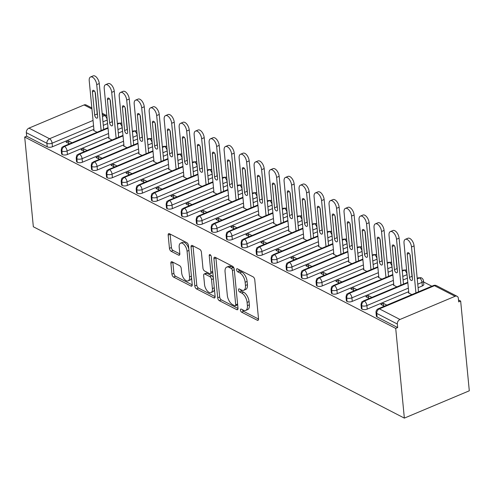 <?xml version="1.0" encoding="UTF-8"?>
<svg xmlns="http://www.w3.org/2000/svg" width="494" height="494" viewBox="0 0 494 494"><rect width="100%" height="100%" fill="white"/><g stroke="black" fill="none" stroke-linecap="round" stroke-linejoin="round"><path stroke-width="0.74" d="M240.448 310.121A1.704 0.871 -112.8 0 0 241.628 312.171L257.263 320.236A2.439 1.247 -112.8 0 0 257.998 320.31A2.439 1.247 -112.8 0 0 258.523 318.821L254.762 279.777A2.439 1.247 -112.8 0 0 253.082 276.85L237.447 268.792A1.704 0.871 -112.8 0 0 236.935 268.736A1.704 0.871 -112.8 0 0 236.564 269.773A1.704 0.871 -112.8 0 0 237.744 271.824L239.763 272.867A7.799 3.983 -112.8 0 1 245.141 282.241L245.456 285.495A7.799 3.983 -112.8 0 1 243.77 290.256A7.799 3.983 -112.8 0 1 241.418 290.003L239.392 288.959A1.704 0.871 -112.8 0 0 238.88 288.91A1.704 0.871 -112.8 0 0 238.509 289.947A1.704 0.871 -112.8 0 0 239.683 291.997L241.708 293.041A7.799 3.983 -112.8 0 1 247.086 302.408L247.395 305.663A7.799 3.983 -112.8 0 1 245.716 310.423A7.799 3.983 -112.8 0 1 243.357 310.176L241.338 309.133A1.704 0.871 -112.8 0 0 240.819 309.077A1.704 0.871 -112.8 0 0 240.448 310.121M242.498 309.738A1.704 0.871 -112.8 0 0 243.598 311.344L258.535 319.05M238.614 269.391A1.704 0.871 -112.8 0 0 239.707 270.996L241.733 272.04L239.763 272.867M240.559 289.564A1.704 0.871 -112.8 0 0 241.652 291.17L243.678 292.213L241.708 293.041M172.14 261.801A2.439 1.247 -112.8 0 0 171.406 261.721A2.439 1.247 -112.8 0 0 170.875 263.209L171.931 274.164A2.439 1.247 -112.8 0 0 173.61 277.091L190.974 286.045A2.439 1.247 -112.8 0 0 191.709 286.125A2.439 1.247 -112.8 0 0 192.234 284.637L188.48 245.592A2.439 1.247 -112.8 0 0 186.794 242.665L169.436 233.711A2.439 1.247 -112.8 0 0 168.701 233.631A2.439 1.247 -112.8 0 0 168.17 235.119L169.448 248.352A2.439 1.247 -112.8 0 0 171.128 251.279L178.556 255.114A2.439 1.247 -112.8 0 0 179.291 255.188A2.439 1.247 -112.8 0 0 179.822 253.7L179.186 247.142A6.521 3.328 -112.8 0 1 180.594 243.159A6.521 3.328 -112.8 0 1 184.565 245.104A6.521 3.328 -112.8 0 1 187.059 251.199L189.535 276.906A6.521 3.328 -112.8 0 1 188.128 280.882A6.521 3.328 -112.8 0 1 184.157 278.943A6.521 3.328 -112.8 0 1 181.662 272.842L181.249 268.563A2.439 1.247 -112.8 0 0 179.569 265.63L172.14 261.801M395.713 328.393L404.351 418.109L33.339 226.765L24.7 137.048L395.713 328.393L397.676 327.565L397.337 324.027L376.761 313.418L377.101 316.95L397.676 327.565M217.693 297.765A2.439 1.247 -112.8 0 0 219.373 300.692L236.737 309.645A2.439 1.247 -112.8 0 0 237.472 309.726A2.439 1.247 -112.8 0 0 237.997 308.237L234.236 269.193A2.439 1.247 -112.8 0 0 232.557 266.266L215.193 257.312A2.439 1.247 -112.8 0 0 214.458 257.232A2.439 1.247 -112.8 0 0 213.933 258.72L217.693 297.765L219.657 296.937A2.439 1.247 -112.8 0 0 221.343 299.864L238.009 308.466M213.853 297.845L196.495 288.891A2.439 1.247 -112.8 0 1 194.809 285.964L191.054 246.92A2.439 1.247 -112.8 0 1 191.579 245.432A2.439 1.247 -112.8 0 1 192.314 245.512L199.743 249.34A2.439 1.247 -112.8 0 1 201.422 252.273L202.948 268.106A2.439 1.247 -112.8 0 0 204.633 271.033L209.561 273.577A2.439 1.247 -112.8 0 0 210.296 273.651A2.439 1.247 -112.8 0 0 210.821 272.163L209.234 255.682A1.704 0.871 -112.8 0 1 209.604 254.638A1.704 0.871 -112.8 0 1 210.642 255.145A1.704 0.871 -112.8 0 1 211.296 256.744L215.118 296.437A2.439 1.247 -112.8 0 1 214.587 297.925A2.439 1.247 -112.8 0 1 213.853 297.845L215.051 297.345M404.351 418.109L469.3 390.797L460.661 301.074L458.506 299.963M399.973 319.47L455.079 296.295L434.504 285.686L379.398 308.861L399.973 319.47A3.724 2.736 117.3 0 0 397.337 324.027M455.079 296.295A3.724 2.736 117.3 0 1 457.104 296.301A3.724 2.736 117.3 0 1 458.352 298.37L458.691 301.902L460.661 301.074M423.574 281.951L431.842 286.211M91.946 109.013L84.073 104.95L28.961 128.125L49.536 138.74L93.045 120.443M24.7 137.048L26.67 136.221L26.33 132.682A3.724 2.736 -62.7 0 1 28.961 128.125M84.073 104.95A3.724 2.736 -62.7 0 1 86.098 104.956L91.841 107.92M411.866 294.615L408.377 292.819L408.791 292.646M386.87 305.125L383.381 303.328L383.628 305.848M383.381 303.328L380.825 304.403L384.307 306.206M26.67 136.221L47.245 146.829L46.899 143.297L26.33 132.682M93.557 125.779L52.105 143.211L52.444 146.749L93.897 129.317M103.302 125.359L107.556 123.574L107.21 120.036L102.962 121.827M52.444 146.749A3.724 1.667 174.5 0 1 47.245 146.829M377.101 316.95A3.724 1.667 174.5 0 1 376.348 316.067L376.008 312.535A3.724 1.667 174.5 0 0 376.761 313.418A3.724 2.736 117.3 0 1 379.398 308.861A3.724 1.902 -112.8 0 0 378.274 308.744A3.724 3.724 0 0 0 376.008 312.535M108.55 133.51L67.091 150.942L67.431 154.48A3.724 1.667 174.5 0 1 62.232 154.56A3.724 1.667 174.5 0 1 61.552 153.714L61.213 150.182A3.724 1.667 174.5 0 0 61.892 151.028A3.724 2.736 -62.7 0 1 64.523 146.471L108.038 128.174M122.58 131.287A3.724 1.667 174.5 0 1 122.543 131.305L122.203 127.767L117.955 129.558M67.431 154.48L108.89 137.048M118.294 133.09L122.543 131.305M93.996 130.293L93.582 130.465L97.065 132.262M72.068 142.772L68.586 140.975L66.029 142.056L69.512 143.853M123.537 141.241L82.084 158.673L82.424 162.211A3.724 1.667 174.5 0 1 77.225 162.291A3.724 1.667 174.5 0 1 76.539 161.445L76.2 157.913A3.724 1.667 174.5 0 0 76.885 158.759A3.724 2.736 -62.7 0 1 79.515 154.202L123.025 135.906M137.573 139.018A3.724 1.667 174.5 0 1 137.536 139.036L137.196 135.498L132.942 137.289M82.424 162.211L123.883 144.779M133.287 140.821L137.536 139.036M108.983 138.024L108.575 138.197L112.058 139.993M87.061 150.503L83.579 148.706L81.016 149.787L84.499 151.578M138.53 148.972L97.071 166.404L97.417 169.942A3.724 1.667 174.5 0 1 92.211 170.022A3.724 1.667 174.5 0 1 91.532 169.176L91.192 165.644A3.724 1.667 174.5 0 0 91.872 166.49A3.724 2.736 -62.7 0 1 94.508 161.933L138.017 143.637M152.56 146.749A3.724 1.667 174.5 0 1 152.523 146.767L152.183 143.229L147.934 145.02M97.417 169.942L138.87 152.51M148.274 148.552L152.523 146.767M123.975 145.755L123.562 145.928L127.044 147.725M102.048 158.234L98.565 156.437L96.009 157.518L99.492 159.309M153.523 156.703L112.064 174.135L112.404 177.673A3.724 1.667 174.5 0 1 107.204 177.754A3.724 1.667 174.5 0 1 106.519 176.908L106.179 173.375A3.724 1.667 174.5 0 0 106.865 174.221A3.724 2.736 -62.7 0 1 109.495 169.664L153.004 151.368M167.552 154.48A3.724 1.667 174.5 0 1 167.515 154.499L167.176 150.96L162.927 152.751M112.404 177.673L153.862 160.241M163.267 156.283L167.515 154.499M138.962 153.486L138.555 153.659L142.037 155.456M117.041 165.965L113.558 164.169L111.002 165.249L114.485 167.04M168.51 164.434L127.057 181.866L127.396 185.404A3.724 1.667 174.5 0 1 122.191 185.485A3.724 1.667 174.5 0 1 121.512 184.639L121.172 181.107A3.724 1.667 174.5 0 0 121.851 181.953A3.724 2.736 -62.7 0 1 124.488 177.395L167.997 159.099M182.545 162.211A3.724 1.667 174.5 0 1 182.502 162.23L182.163 158.691L177.914 160.482M127.396 185.404L168.849 167.972M178.254 164.014L182.502 162.23M153.955 161.217L153.541 161.39L157.024 163.187M132.034 173.697L128.551 171.9L125.989 172.98L129.471 174.771M183.502 172.165L142.044 189.597L142.383 193.135A3.724 1.667 174.5 0 1 137.184 193.216A3.724 1.667 174.5 0 1 136.505 192.37L136.159 188.838A3.724 1.667 174.5 0 0 136.844 189.684A3.724 2.736 -62.7 0 1 139.475 185.127L182.99 166.83M197.532 169.942A3.724 1.667 174.5 0 1 197.495 169.961L197.155 166.422L192.907 168.213M142.383 193.135L183.842 175.703M193.247 171.745L197.495 169.961M168.948 168.948L168.534 169.121L172.017 170.918M147.021 181.428L143.538 179.631L140.981 180.711L144.464 182.502M198.489 179.896L157.036 197.328L157.376 200.867A3.724 1.667 174.5 0 1 152.177 200.947A3.724 1.667 174.5 0 1 151.491 200.101L151.152 196.569A3.724 1.667 174.5 0 0 151.837 197.415A3.724 2.736 -62.7 0 1 154.468 192.858L197.977 174.561M212.525 177.673A3.724 1.667 174.5 0 1 212.488 177.692L212.142 174.154L207.894 175.944M157.376 200.867L198.829 183.435M208.233 179.476L212.488 177.692M183.935 176.679L183.527 176.852L187.01 178.649M162.013 189.159L158.531 187.362L155.968 188.442L159.451 190.233M213.482 187.627L172.023 205.059L172.363 208.598A3.724 1.667 174.5 0 1 167.163 208.678A3.724 1.667 174.5 0 1 166.484 207.832L166.145 204.3A3.724 1.667 174.5 0 0 166.824 205.146A3.724 2.736 -62.7 0 1 169.461 200.589L212.97 182.292M227.512 185.404A3.724 1.667 174.5 0 1 227.475 185.423L227.135 181.885L222.887 183.675M172.363 208.598L213.822 191.166M223.226 187.207L227.475 185.423M198.928 184.41L198.514 184.583L201.997 186.38M177 196.89L173.518 195.093L170.961 196.174L174.444 197.964M228.475 195.358L187.016 212.791L187.356 216.329A3.724 1.667 174.5 0 1 182.156 216.409A3.724 1.667 174.5 0 1 181.471 215.563L181.131 212.031A3.724 1.667 174.5 0 0 181.817 212.877A3.724 2.736 -62.7 0 1 184.447 208.32L227.956 190.023M242.505 193.135A3.724 1.667 174.5 0 1 242.468 193.154L242.128 189.616L237.873 191.406M187.356 216.329L228.815 198.897M238.219 194.939L242.468 193.154M213.914 192.141L213.507 192.314L216.989 194.111M191.993 204.621L188.51 202.824L185.948 203.905L189.43 205.695M243.462 203.09L202.009 220.522L202.349 224.06A3.724 1.667 174.5 0 1 197.143 224.14A3.724 1.667 174.5 0 1 196.464 223.294L196.124 219.762A3.724 1.667 174.5 0 0 196.803 220.608A3.724 2.736 -62.7 0 1 199.44 216.051L242.949 197.754M257.491 200.867A3.724 1.667 174.5 0 1 257.454 200.885L257.115 197.347L252.866 199.138M202.349 224.06L243.801 206.628M253.206 202.67L257.454 200.885M228.907 199.872L228.494 200.045L231.976 201.842M206.98 212.352L203.497 210.555L200.941 211.636L204.423 213.427M258.455 210.821L216.996 228.253L217.335 231.791A3.724 1.667 174.5 0 1 212.136 231.871A3.724 1.667 174.5 0 1 211.457 231.025L211.111 227.493A3.724 1.667 174.5 0 0 211.796 228.339A3.724 2.736 -62.7 0 1 214.427 223.782L257.936 205.485M272.484 208.598A3.724 1.667 174.5 0 1 272.447 208.616L272.108 205.078L267.859 206.863M217.335 231.791L258.794 214.359M268.199 210.401L272.447 208.616M243.894 207.603L243.486 207.776L246.969 209.573M221.973 220.083L218.49 218.286L215.934 219.367L219.416 221.158M273.441 218.552L231.989 235.984L232.328 239.522A3.724 1.667 174.5 0 1 227.129 239.602A3.724 1.667 174.5 0 1 226.443 238.756L226.104 235.224A3.724 1.667 174.5 0 0 226.783 236.07A3.724 2.736 -62.7 0 1 229.42 231.513L272.929 213.21M287.477 216.329A3.724 1.667 174.5 0 1 287.434 216.347L287.094 212.809L282.846 214.594M232.328 239.522L273.781 222.09M283.186 218.132L287.434 216.347M258.887 215.335L258.479 215.508L261.962 217.304M236.966 227.814L233.483 226.017L230.92 227.098L234.403 228.889M288.434 226.283L246.975 243.715L247.315 247.253A3.724 1.667 174.5 0 1 242.116 247.333A3.724 1.667 174.5 0 1 241.436 246.487L241.097 242.955A3.724 1.667 174.5 0 0 241.776 243.801A3.724 2.736 -62.7 0 1 244.407 239.244L287.922 220.942M302.464 224.06A3.724 1.667 174.5 0 1 302.427 224.078L302.087 220.54L297.839 222.325M247.315 247.253L288.774 229.821M298.178 225.863L302.427 224.078M273.88 223.066L273.466 223.239L276.949 225.036M251.952 235.545L248.47 233.748L245.913 234.829L249.396 236.62M303.421 234.014L261.968 251.446L262.308 254.984A3.724 1.667 174.5 0 1 257.108 255.065A3.724 1.667 174.5 0 1 256.423 254.219L256.083 250.686A3.724 1.667 174.5 0 0 256.769 251.532A3.724 2.736 -62.7 0 1 259.399 246.975L302.908 228.673M317.457 231.791A3.724 1.667 174.5 0 1 317.42 231.81L317.074 228.271L312.826 230.056M262.308 254.984L303.767 237.552M313.171 233.594L317.42 231.81M288.867 230.797L288.459 230.97L291.942 232.767M266.945 243.276L263.463 241.48L260.9 242.56L264.383 244.351M318.414 241.745L276.955 259.177L277.301 262.715A3.724 1.667 174.5 0 1 272.095 262.796A3.724 1.667 174.5 0 1 271.416 261.95L271.076 258.418A3.724 1.667 174.5 0 0 271.756 259.264A3.724 2.736 -62.7 0 1 274.392 254.706L317.901 236.404M332.443 239.522A3.724 1.667 174.5 0 1 332.406 239.541L332.067 236.002L327.818 237.787M277.301 262.715L318.754 245.283M328.158 241.325L332.406 239.541M303.859 238.528L303.446 238.701L306.928 240.498M281.932 251.008L278.449 249.211L275.893 250.291L279.376 252.082M333.407 249.476L291.948 266.908L292.287 270.446A3.724 1.667 174.5 0 1 287.088 270.527A3.724 1.667 174.5 0 1 286.403 269.681L286.063 266.149A3.724 1.667 174.5 0 0 286.748 266.995A3.724 2.736 -62.7 0 1 289.379 262.438L332.888 244.135M347.436 247.253A3.724 1.667 174.5 0 1 347.399 247.272L347.06 243.733L342.811 245.518M292.287 270.446L333.746 253.014M343.151 249.056L347.399 247.272M318.846 246.259L318.439 246.432L321.921 248.229M296.925 258.739L293.442 256.942L290.886 258.016L294.368 259.813M348.394 257.207L306.941 274.639L307.28 278.178A3.724 1.667 174.5 0 1 302.075 278.258A3.724 1.667 174.5 0 1 301.396 277.412L301.056 273.88A3.724 1.667 174.5 0 0 301.735 274.726A3.724 2.736 -62.7 0 1 304.372 270.169L347.881 251.866M362.429 254.984A3.724 1.667 174.5 0 1 362.386 255.003L362.046 251.465L357.798 253.249M307.28 278.178L348.733 260.746M358.138 256.787L362.386 255.003M333.839 253.99L333.425 254.163L336.908 255.96M311.912 266.47L308.429 264.673L305.872 265.747L309.355 267.544M363.386 264.938L321.927 282.37L322.267 285.909A3.724 1.667 174.5 0 1 317.068 285.989A3.724 1.667 174.5 0 1 316.388 285.143L316.043 281.611A3.724 1.667 174.5 0 0 316.728 282.457A3.724 2.736 -62.7 0 1 319.359 277.9L362.868 259.597M377.416 262.715A3.724 1.667 174.5 0 1 377.379 262.734L377.039 259.196L372.791 260.98M322.267 285.909L363.726 268.477M373.131 264.518L377.379 262.734M348.832 261.721L348.418 261.894L351.901 263.691M326.904 274.201L323.422 272.404L320.865 273.478L324.348 275.275M378.373 272.669L336.92 290.102L337.26 293.64A3.724 1.667 174.5 0 1 332.061 293.72A3.724 1.667 174.5 0 1 331.375 292.874L331.036 289.342A3.724 1.667 174.5 0 0 331.715 290.188A3.724 2.736 -62.7 0 1 334.352 285.631L377.861 267.328M392.409 270.446A3.724 1.667 174.5 0 1 392.372 270.465L392.026 266.927L387.778 268.711M337.26 293.64L378.713 276.208M388.117 272.25L392.372 270.465M363.819 269.452L363.411 269.625L366.894 271.422M341.897 281.932L338.415 280.135L335.852 281.209L339.335 283.006M393.366 280.401L351.907 297.833L352.247 301.371A3.724 1.667 174.5 0 1 347.047 301.451A3.724 1.667 174.5 0 1 346.368 300.605L346.028 297.073A3.724 1.667 174.5 0 0 346.708 297.919A3.724 2.736 -62.7 0 1 349.338 293.362L392.854 275.059M407.396 278.178A3.724 1.667 174.5 0 1 407.359 278.196L407.019 274.658L402.771 276.442M352.247 301.371L393.706 283.933M403.11 279.981L407.359 278.196M378.812 277.183L378.398 277.356L381.881 279.153M356.884 289.663L353.401 287.866L350.845 288.941L354.328 290.738M408.353 288.132L366.9 305.564L367.24 309.102A3.724 1.667 174.5 0 1 362.04 309.182A3.724 1.667 174.5 0 1 361.355 308.336L361.015 304.804A3.724 1.667 174.5 0 0 361.701 305.65A3.724 2.736 -62.7 0 1 364.331 301.093L407.84 282.79M417.245 278.838L419.443 277.912A3.724 1.902 -112.8 0 1 422.012 282.389A3.724 1.667 -5.5 0 0 423.469 280.87L423.809 284.408A3.724 1.667 174.5 0 1 422.351 285.927L422.012 282.389L417.757 284.173M367.24 309.102L408.699 291.664M418.103 287.712L422.351 285.927M393.798 284.915L393.391 285.087L396.873 286.884M371.877 297.394L368.394 295.597L365.832 296.672L369.314 298.469M417.195 278.332L418.393 277.832A3.724 1.902 -112.8 0 1 419.443 277.912A3.724 2.736 -62.7 0 1 421.382 277.875A3.724 2.736 -62.7 0 1 421.468 277.918A3.724 3.724 0 0 1 423.469 280.87M362.04 309.182L361.701 305.65A3.724 1.667 174.5 0 0 366.9 305.564A3.724 1.902 -112.8 0 0 364.331 301.093A3.724 1.902 -112.8 0 0 363.281 301.007L407.791 282.29M368.394 295.597L368.635 298.117M353.401 287.866L353.648 290.386M338.415 280.135L338.656 282.654M323.422 272.404L323.663 274.923M308.429 264.673L308.676 267.192M293.442 256.942L293.683 259.461M278.449 249.211L278.696 251.73M263.463 241.48L263.703 243.999M248.47 233.748L248.71 236.268M233.483 226.017L233.724 228.537M218.49 218.286L218.731 220.812M203.497 210.555L203.744 213.081M188.51 202.824L188.751 205.35M173.518 195.093L173.764 197.619M158.531 187.362L158.772 189.887M143.538 179.631L143.779 182.156M128.551 171.9L128.792 174.425M113.558 164.169L113.799 166.694M98.565 156.437L98.812 158.963M83.579 148.706L83.819 151.232M68.586 140.975L68.827 143.501M402.258 271.107L404.45 270.181A3.724 2.736 -62.7 0 1 406.389 270.144A3.724 2.736 -62.7 0 1 406.476 270.187A3.724 3.724 0 0 1 406.636 270.274M347.047 301.451L346.708 297.919A3.724 1.667 174.5 0 0 351.907 297.833A3.724 1.902 -112.8 0 0 349.338 293.362A3.724 1.902 -112.8 0 0 348.289 293.275L392.804 274.559M387.265 263.376L389.463 262.45A3.724 2.736 -62.7 0 1 391.396 262.413A3.724 2.736 -62.7 0 1 391.489 262.456A3.724 3.724 0 0 1 391.643 262.542M332.061 293.72L331.715 290.188A3.724 1.667 174.5 0 0 336.92 290.102A3.724 1.902 -112.8 0 0 334.352 285.631A3.724 1.902 -112.8 0 0 333.302 285.544L377.811 266.828M372.272 255.645L374.471 254.719A3.724 2.736 -62.7 0 1 376.409 254.682A3.724 2.736 -62.7 0 1 376.496 254.725A3.724 3.724 0 0 1 376.656 254.811M317.068 285.989L316.728 282.457A3.724 1.667 174.5 0 0 321.927 282.37A3.724 1.902 -112.8 0 0 319.359 277.9A3.724 1.902 -112.8 0 0 318.309 277.813L362.824 259.097M357.286 247.914L359.478 246.988A3.724 2.736 -62.7 0 1 361.417 246.951A3.724 2.736 -62.7 0 1 361.509 246.994A3.724 3.724 0 0 1 361.664 247.08M302.075 278.258L301.735 274.726A3.724 1.667 174.5 0 0 306.941 274.639A3.724 1.902 -112.8 0 0 304.372 270.169A3.724 1.902 -112.8 0 0 303.322 270.082L347.832 251.366M342.293 240.183L344.491 239.257A3.724 2.736 -62.7 0 1 346.43 239.22A3.724 2.736 -62.7 0 1 346.516 239.263A3.724 3.724 0 0 1 346.677 239.349M287.088 270.527L286.748 266.995A3.724 1.667 174.5 0 0 291.948 266.908A3.724 1.902 -112.8 0 0 289.379 262.438A3.724 1.902 -112.8 0 0 288.329 262.351L332.839 243.635M327.306 232.452L329.498 231.525A3.724 2.736 -62.7 0 1 331.437 231.488A3.724 2.736 -62.7 0 1 331.523 231.532A3.724 3.724 0 0 1 331.684 231.618M272.095 262.796L271.756 259.264A3.724 1.667 174.5 0 0 276.955 259.177A3.724 1.902 -112.8 0 0 274.392 254.706A3.724 1.902 -112.8 0 0 273.343 254.62L317.852 235.904M312.313 224.721L314.511 223.794A3.724 2.736 -62.7 0 1 316.444 223.757A3.724 2.736 -62.7 0 1 316.537 223.801A3.724 3.724 0 0 1 316.697 223.887M257.108 255.065L256.769 251.532A3.724 1.667 174.5 0 0 261.968 251.446A3.724 1.902 -112.8 0 0 259.399 246.975A3.724 1.902 -112.8 0 0 258.35 246.889L302.859 228.172M297.326 216.989L299.518 216.063A3.724 2.736 -62.7 0 1 301.457 216.026A3.724 2.736 -62.7 0 1 301.544 216.069A3.724 3.724 0 0 1 301.704 216.156M242.116 247.333L241.776 243.801A3.724 1.667 174.5 0 0 246.975 243.715A3.724 1.902 -112.8 0 0 244.407 239.244A3.724 1.902 -112.8 0 0 243.357 239.158L287.872 220.441M282.333 209.258L284.532 208.338A3.724 2.736 -62.7 0 1 286.464 208.295A3.724 2.736 -62.7 0 1 286.557 208.338A3.724 3.724 0 0 1 286.711 208.425M227.129 239.602L226.783 236.07A3.724 1.667 174.5 0 0 231.989 235.984A3.724 1.902 -112.8 0 0 229.42 231.513A3.724 1.902 -112.8 0 0 228.37 231.427L272.879 212.71M267.34 201.527L269.539 200.607A3.724 2.736 -62.7 0 1 271.478 200.564A3.724 2.736 -62.7 0 1 271.564 200.607A3.724 3.724 0 0 1 271.725 200.694M212.136 231.871L211.796 228.339A3.724 1.667 174.5 0 0 216.996 228.253A3.724 1.902 -112.8 0 0 214.427 223.782A3.724 1.902 -112.8 0 0 213.377 223.696L257.893 204.979M252.354 193.796L254.546 192.876A3.724 2.736 -62.7 0 1 256.485 192.833A3.724 2.736 -62.7 0 1 256.577 192.876A3.724 3.724 0 0 1 256.732 192.963M197.143 224.14L196.803 220.608A3.724 1.667 174.5 0 0 202.009 220.522A3.724 1.902 -112.8 0 0 199.44 216.051A3.724 1.902 -112.8 0 0 198.39 215.964L242.9 197.248M237.361 186.065L239.559 185.145A3.724 2.736 -62.7 0 1 241.498 185.102A3.724 2.736 -62.7 0 1 241.585 185.145A3.724 3.724 0 0 1 241.745 185.231M182.156 216.409L181.817 212.877A3.724 1.667 174.5 0 0 187.016 212.791A3.724 1.902 -112.8 0 0 184.447 208.32A3.724 1.902 -112.8 0 0 183.398 208.233L227.907 189.517M222.374 178.334L224.566 177.414A3.724 2.736 -62.7 0 1 226.505 177.371A3.724 2.736 -62.7 0 1 226.592 177.414A3.724 3.724 0 0 1 226.752 177.5M167.163 208.678L166.824 205.146A3.724 1.667 174.5 0 0 172.023 205.059A3.724 1.902 -112.8 0 0 169.461 200.589A3.724 1.902 -112.8 0 0 168.405 200.502L212.92 181.786M207.381 170.603L209.579 169.683A3.724 2.736 -62.7 0 1 211.512 169.64A3.724 2.736 -62.7 0 1 211.605 169.683A3.724 3.724 0 0 1 211.759 169.769M152.177 200.947L151.837 197.415A3.724 1.667 174.5 0 0 157.036 197.328A3.724 1.902 -112.8 0 0 154.468 192.858A3.724 1.902 -112.8 0 0 153.418 192.777L197.927 174.055M192.394 162.872L194.587 161.952A3.724 2.736 -62.7 0 1 196.526 161.909A3.724 2.736 -62.7 0 1 196.612 161.952A3.724 3.724 0 0 1 196.773 162.038M137.184 193.216L136.844 189.684A3.724 1.667 174.5 0 0 142.044 189.597A3.724 1.902 -112.8 0 0 139.475 185.127A3.724 1.902 -112.8 0 0 138.425 185.046L182.941 166.324M177.402 155.141L179.594 154.221A3.724 2.736 -62.7 0 1 181.533 154.177A3.724 2.736 -62.7 0 1 181.625 154.221A3.724 3.724 0 0 1 181.78 154.307M122.191 185.485L121.851 181.953A3.724 1.667 174.5 0 0 127.057 181.866A3.724 1.902 -112.8 0 0 124.488 177.395A3.724 1.902 -112.8 0 0 123.438 177.315L167.948 158.593M162.409 147.41L164.607 146.49A3.724 2.736 -62.7 0 1 166.546 146.446A3.724 2.736 -62.7 0 1 166.632 146.49A3.724 3.724 0 0 1 166.793 146.576M107.204 177.754L106.865 174.221A3.724 1.667 174.5 0 0 112.064 174.135A3.724 1.902 -112.8 0 0 109.495 169.664A3.724 1.902 -112.8 0 0 108.445 169.584L152.961 150.861M147.422 139.679L149.614 138.758A3.724 2.736 -62.7 0 1 151.553 138.715A3.724 2.736 -62.7 0 1 151.639 138.758A3.724 3.724 0 0 1 151.8 138.845M92.211 170.022L91.872 166.49A3.724 1.667 174.5 0 0 97.071 166.404A3.724 1.902 -112.8 0 0 94.508 161.933A3.724 1.902 -112.8 0 0 93.459 161.853L137.968 143.13M132.429 131.947L134.627 131.027A3.724 2.736 -62.7 0 1 136.566 130.984A3.724 2.736 -62.7 0 1 136.653 131.027A3.724 3.724 0 0 1 136.813 131.114M77.225 162.291L76.885 158.759A3.724 1.667 174.5 0 0 82.084 158.673A3.724 1.902 -112.8 0 0 79.515 154.202A3.724 1.902 -112.8 0 0 78.466 154.122L122.975 135.399M117.442 124.216L119.634 123.296A3.724 2.736 -62.7 0 1 121.573 123.253A3.724 2.736 -62.7 0 1 121.66 123.296A3.724 3.724 0 0 1 121.82 123.383M62.232 154.56L61.892 151.028A3.724 1.667 174.5 0 0 67.091 150.942A3.724 1.902 -112.8 0 0 64.523 146.471A3.724 1.902 -112.8 0 0 63.473 146.391L107.988 127.668M245.716 310.423L247.679 309.596A7.799 3.983 -112.8 0 0 249.365 304.835L247.395 305.663M243.678 292.213A7.799 3.983 -112.8 0 1 249.05 301.581L249.365 304.835M243.77 290.256L245.74 289.428A7.799 3.983 -112.8 0 0 247.426 284.661L245.456 285.495M241.733 272.04A7.799 3.983 -112.8 0 1 247.111 281.413L247.426 284.661M215.884 257.67A2.439 1.247 -112.8 0 0 215.903 257.893L219.657 296.937M234.823 305.774A1.704 0.871 -112.8 0 0 235.342 305.829A1.704 0.871 -112.8 0 0 235.706 304.792L232.408 270.514A1.704 0.871 -112.8 0 0 231.229 268.47L229.099 267.365A7.799 3.983 -112.8 0 0 226.74 267.118A7.799 3.983 -112.8 0 0 225.06 271.879L227.314 295.307A7.799 3.983 -112.8 0 0 232.693 304.675L234.823 305.774M235.342 305.829L237.305 305.002A1.704 0.871 -112.8 0 0 237.645 304.551M234.212 268.977A1.704 0.871 -112.8 0 0 233.199 267.637L231.229 268.47M226.74 267.118L228.71 266.291A7.799 3.983 -112.8 0 1 231.069 266.538L233.199 267.637M215.131 296.666L198.458 288.064L196.495 288.891M193.006 245.87A2.439 1.247 -112.8 0 0 193.018 246.092L196.779 285.137A2.439 1.247 -112.8 0 0 198.458 288.064M210.296 273.651L212.266 272.824A2.439 1.247 -112.8 0 0 212.772 272.058M204.535 284.538A6.521 3.328 -112.8 0 0 207.029 290.633A6.521 3.328 -112.8 0 0 210.994 292.578A6.521 3.328 -112.8 0 0 212.401 288.595L211.531 279.542A2.439 1.247 -112.8 0 0 209.851 276.615L204.924 274.071A2.439 1.247 -112.8 0 0 204.189 273.991A2.439 1.247 -112.8 0 0 203.658 275.479L204.535 284.538M210.994 292.578L212.963 291.75A6.521 3.328 -112.8 0 0 214.402 288.984M213.334 277.9A2.439 1.247 -112.8 0 0 211.821 275.782L209.851 276.615M204.189 273.991L206.152 273.163A2.439 1.247 -112.8 0 1 206.893 273.244L211.821 275.782M188.128 280.882L190.091 280.055A6.521 3.328 -112.8 0 0 191.53 277.295M188.813 249.056A6.521 3.328 -112.8 0 0 182.564 242.332L180.594 243.159M170.127 234.07A2.439 1.247 -112.8 0 0 170.14 234.292L171.412 247.525A2.439 1.247 -112.8 0 0 173.091 250.452L179.835 253.928M172.832 262.16A2.439 1.247 -112.8 0 0 172.844 262.382L173.9 273.336A2.439 1.247 -112.8 0 0 175.58 276.263L192.252 284.865M415.936 292.899L411.514 246.975A6.206 3.168 -112.8 0 0 409.137 241.171A6.206 3.168 -112.8 0 0 405.364 239.318A6.206 3.168 -112.8 0 0 404.018 243.11L408.828 293.047M405.364 239.318L407.921 238.244A6.206 3.168 67.2 0 1 411.7 240.09A6.206 3.168 67.2 0 1 414.077 245.895L411.514 246.975M409.458 277.412A2.482 1.266 -112.8 0 0 410.409 279.734A2.482 1.266 -112.8 0 0 411.922 280.475A2.482 1.266 -112.8 0 0 412.459 278.962L410.224 255.756A2.482 1.266 -112.8 0 0 409.273 253.434A2.482 1.266 -112.8 0 0 407.76 252.693A2.482 1.266 -112.8 0 0 407.229 254.212L409.458 277.412L412.021 276.337A2.482 1.266 -112.8 0 0 412.323 277.535M418.498 291.824L414.077 245.895M409.921 254.564L412.021 276.337M400.949 285.168L396.528 239.244A6.206 3.168 -112.8 0 0 394.15 233.44A6.206 3.168 -112.8 0 0 390.371 231.587A6.206 3.168 -112.8 0 0 389.031 235.379L393.841 285.316M390.371 231.587L392.928 230.513A6.206 3.168 67.2 0 1 396.707 232.359A6.206 3.168 67.2 0 1 399.084 238.164L396.528 239.244M394.471 269.681A2.482 1.266 -112.8 0 0 395.422 272.003A2.482 1.266 -112.8 0 0 396.929 272.744A2.482 1.266 -112.8 0 0 397.466 271.231L395.237 248.025A2.482 1.266 -112.8 0 0 394.286 245.703A2.482 1.266 -112.8 0 0 392.773 244.962A2.482 1.266 -112.8 0 0 392.236 246.481L394.471 269.681L397.028 268.606A2.482 1.266 -112.8 0 0 397.33 269.804M403.505 284.093L399.084 238.164M394.934 246.833L397.028 268.606M385.956 277.437L381.535 231.513A6.206 3.168 -112.8 0 0 379.157 225.709A6.206 3.168 -112.8 0 0 375.378 223.856A6.206 3.168 -112.8 0 0 374.038 227.648L378.849 277.585M375.378 223.856L377.941 222.782A6.206 3.168 67.2 0 1 381.714 224.628A6.206 3.168 67.2 0 1 384.091 230.432L381.535 231.513M379.478 261.95A2.482 1.266 -112.8 0 0 380.429 264.271A2.482 1.266 -112.8 0 0 381.942 265.012A2.482 1.266 -112.8 0 0 382.48 263.5L380.244 240.294A2.482 1.266 -112.8 0 0 379.293 237.972A2.482 1.266 -112.8 0 0 377.78 237.231A2.482 1.266 -112.8 0 0 377.243 238.75L379.478 261.95L382.041 260.875A2.482 1.266 -112.8 0 0 382.344 262.073M388.519 276.362L384.091 230.432M379.942 239.102L382.041 260.875M370.969 269.705L366.542 223.782A6.206 3.168 -112.8 0 0 364.164 217.978A6.206 3.168 -112.8 0 0 360.392 216.125A6.206 3.168 -112.8 0 0 359.052 219.916L363.856 269.854M360.392 216.125L362.948 215.051A6.206 3.168 67.2 0 1 366.727 216.897A6.206 3.168 67.2 0 1 369.104 222.701L366.542 223.782M364.492 254.219A2.482 1.266 -112.8 0 0 365.443 256.54A2.482 1.266 -112.8 0 0 366.949 257.281A2.482 1.266 -112.8 0 0 367.487 255.769L365.251 232.563A2.482 1.266 -112.8 0 0 364.3 230.241A2.482 1.266 -112.8 0 0 362.794 229.5A2.482 1.266 -112.8 0 0 362.256 231.019L364.492 254.219L367.048 253.144A2.482 1.266 -112.8 0 0 367.351 254.342M373.526 268.631L369.104 222.701M364.949 231.371L367.048 253.144M355.976 261.974L351.555 216.051A6.206 3.168 -112.8 0 0 349.178 210.246A6.206 3.168 -112.8 0 0 345.399 208.394A6.206 3.168 -112.8 0 0 344.059 212.185L348.869 262.123M345.399 208.394L347.961 207.319A6.206 3.168 67.2 0 1 351.734 209.166A6.206 3.168 67.2 0 1 354.112 214.97L351.555 216.051M349.499 246.487A2.482 1.266 -112.8 0 0 350.45 248.809A2.482 1.266 -112.8 0 0 351.963 249.55A2.482 1.266 -112.8 0 0 352.5 248.037L350.265 224.832A2.482 1.266 -112.8 0 0 349.314 222.51A2.482 1.266 -112.8 0 0 347.801 221.769A2.482 1.266 -112.8 0 0 347.263 223.288L349.499 246.487L352.055 245.413A2.482 1.266 -112.8 0 0 352.358 246.611M358.533 260.9L354.112 214.97M349.962 223.64L352.055 245.413M340.984 254.243L336.562 208.32A6.206 3.168 -112.8 0 0 334.185 202.515A6.206 3.168 -112.8 0 0 330.412 200.663A6.206 3.168 -112.8 0 0 329.066 204.454L333.876 254.391M330.412 200.663L332.968 199.588A6.206 3.168 67.2 0 1 336.747 201.435A6.206 3.168 67.2 0 1 339.125 207.239L336.562 208.32M334.512 238.756A2.482 1.266 -112.8 0 0 335.463 241.078A2.482 1.266 -112.8 0 0 336.97 241.819A2.482 1.266 -112.8 0 0 337.507 240.306L335.272 217.101A2.482 1.266 -112.8 0 0 334.321 214.779A2.482 1.266 -112.8 0 0 332.814 214.038A2.482 1.266 -112.8 0 0 332.277 215.557L334.512 238.756L337.069 237.682A2.482 1.266 -112.8 0 0 337.371 238.88M343.546 253.169L339.125 207.239M334.969 215.909L337.069 237.682M325.997 246.512L321.575 200.589A6.206 3.168 -112.8 0 0 319.198 194.784A6.206 3.168 -112.8 0 0 315.419 192.932A6.206 3.168 -112.8 0 0 314.079 196.723L318.889 246.66M315.419 192.932L317.975 191.857A6.206 3.168 67.2 0 1 321.755 193.704A6.206 3.168 67.2 0 1 324.132 199.508L321.575 200.589M319.519 231.025A2.482 1.266 -112.8 0 0 320.47 233.347A2.482 1.266 -112.8 0 0 321.983 234.088A2.482 1.266 -112.8 0 0 322.514 232.575L320.285 209.37A2.482 1.266 -112.8 0 0 319.334 207.048A2.482 1.266 -112.8 0 0 317.821 206.307A2.482 1.266 -112.8 0 0 317.284 207.826L319.519 231.025L322.076 229.951A2.482 1.266 -112.8 0 0 322.378 231.149M328.553 245.438L324.132 199.508M319.982 208.178L322.076 229.951M311.004 238.781L306.583 192.858A6.206 3.168 -112.8 0 0 304.205 187.053A6.206 3.168 -112.8 0 0 300.432 185.201A6.206 3.168 -112.8 0 0 299.086 188.992L303.896 238.929M300.432 185.201L302.989 184.126A6.206 3.168 67.2 0 1 306.762 185.972A6.206 3.168 67.2 0 1 309.139 191.777L306.583 192.858M304.526 223.294A2.482 1.266 -112.8 0 0 305.477 225.616A2.482 1.266 -112.8 0 0 306.99 226.357A2.482 1.266 -112.8 0 0 307.527 224.844L305.292 201.638A2.482 1.266 -112.8 0 0 304.341 199.317A2.482 1.266 -112.8 0 0 302.828 198.576A2.482 1.266 -112.8 0 0 302.297 200.095L304.526 223.294L307.089 222.22A2.482 1.266 -112.8 0 0 307.392 223.418M313.567 237.707L309.139 191.777M304.989 200.447L307.089 222.22M296.017 231.05L291.596 185.127A6.206 3.168 -112.8 0 0 289.218 179.322A6.206 3.168 -112.8 0 0 285.439 177.47A6.206 3.168 -112.8 0 0 284.099 181.261L288.91 231.198M285.439 177.47L287.996 176.395A6.206 3.168 67.2 0 1 291.775 178.241A6.206 3.168 67.2 0 1 294.152 184.046L291.596 185.127M289.54 215.563A2.482 1.266 -112.8 0 0 290.491 217.885A2.482 1.266 -112.8 0 0 291.997 218.626A2.482 1.266 -112.8 0 0 292.534 217.113L290.299 193.907A2.482 1.266 -112.8 0 0 289.348 191.586A2.482 1.266 -112.8 0 0 287.841 190.845A2.482 1.266 -112.8 0 0 287.304 192.364L289.54 215.563L292.096 214.489A2.482 1.266 -112.8 0 0 292.399 215.687M298.574 229.976L294.152 184.046M290.003 192.716L292.096 214.489M281.024 223.319L276.603 177.395A6.206 3.168 -112.8 0 0 274.226 171.591A6.206 3.168 -112.8 0 0 270.446 169.738A6.206 3.168 -112.8 0 0 269.107 173.53L273.917 223.467M270.446 169.738L273.009 168.664A6.206 3.168 67.2 0 1 276.782 170.51A6.206 3.168 67.2 0 1 279.159 176.315L276.603 177.395M274.547 207.832A2.482 1.266 -112.8 0 0 275.498 210.154A2.482 1.266 -112.8 0 0 277.011 210.895A2.482 1.266 -112.8 0 0 277.548 209.382L275.312 186.176A2.482 1.266 -112.8 0 0 274.361 183.854A2.482 1.266 -112.8 0 0 272.849 183.113A2.482 1.266 -112.8 0 0 272.311 184.633L274.547 207.832L277.109 206.758A2.482 1.266 -112.8 0 0 277.406 207.955M283.581 222.244L279.159 176.315M275.01 184.984L277.109 206.758M266.038 215.588L261.61 169.664A6.206 3.168 -112.8 0 0 259.233 163.86A6.206 3.168 -112.8 0 0 255.46 162.007A6.206 3.168 -112.8 0 0 254.12 165.799L258.924 215.736M255.46 162.007L258.016 160.933A6.206 3.168 67.2 0 1 261.795 162.779A6.206 3.168 67.2 0 1 264.173 168.584L261.61 169.664M259.56 200.101A2.482 1.266 -112.8 0 0 260.511 202.423A2.482 1.266 -112.8 0 0 262.018 203.164A2.482 1.266 -112.8 0 0 262.555 201.651L260.319 178.445A2.482 1.266 -112.8 0 0 259.369 176.123A2.482 1.266 -112.8 0 0 257.862 175.382A2.482 1.266 -112.8 0 0 257.325 176.901L259.56 200.101L262.116 199.026A2.482 1.266 -112.8 0 0 262.419 200.224M268.594 214.513L264.173 168.584M260.017 177.253L262.116 199.026M251.045 207.857L246.623 161.933A6.206 3.168 -112.8 0 0 244.246 156.129A6.206 3.168 -112.8 0 0 240.467 154.276A6.206 3.168 -112.8 0 0 239.127 158.068L243.937 208.005M240.467 154.276L243.029 153.202A6.206 3.168 67.2 0 1 246.802 155.048A6.206 3.168 67.2 0 1 249.18 160.853L246.623 161.933M244.567 192.37A2.482 1.266 -112.8 0 0 245.518 194.692A2.482 1.266 -112.8 0 0 247.031 195.433A2.482 1.266 -112.8 0 0 247.568 193.92L245.333 170.714A2.482 1.266 -112.8 0 0 244.382 168.392A2.482 1.266 -112.8 0 0 242.869 167.651A2.482 1.266 -112.8 0 0 242.332 169.17L244.567 192.37L247.124 191.295A2.482 1.266 -112.8 0 0 247.426 192.493M253.601 206.782L249.18 160.853M245.03 169.522L247.124 191.295M236.052 200.126L231.63 154.202A6.206 3.168 -112.8 0 0 229.253 148.398A6.206 3.168 -112.8 0 0 225.48 146.545A6.206 3.168 -112.8 0 0 224.134 150.337L228.944 200.274M225.48 146.545L228.037 145.471A6.206 3.168 67.2 0 1 231.816 147.317A6.206 3.168 67.2 0 1 234.193 153.121L231.63 154.202M229.574 184.639A2.482 1.266 -112.8 0 0 230.525 186.96A2.482 1.266 -112.8 0 0 232.038 187.701A2.482 1.266 -112.8 0 0 232.575 186.189L230.34 162.983A2.482 1.266 -112.8 0 0 229.389 160.661A2.482 1.266 -112.8 0 0 227.882 159.92A2.482 1.266 -112.8 0 0 227.345 161.439L229.574 184.639L232.137 183.564A2.482 1.266 -112.8 0 0 232.439 184.762M238.614 199.051L234.193 153.121M230.037 161.791L232.137 183.564M221.065 192.394L216.644 146.471A6.206 3.168 -112.8 0 0 214.266 140.667A6.206 3.168 -112.8 0 0 210.487 138.814A6.206 3.168 -112.8 0 0 209.147 142.605L213.958 192.543M210.487 138.814L213.044 137.74A6.206 3.168 67.2 0 1 216.823 139.586A6.206 3.168 67.2 0 1 219.2 145.39L216.644 146.471M214.587 176.908A2.482 1.266 -112.8 0 0 215.538 179.236A2.482 1.266 -112.8 0 0 217.051 179.97A2.482 1.266 -112.8 0 0 217.582 178.458L215.353 155.252A2.482 1.266 -112.8 0 0 214.402 152.93A2.482 1.266 -112.8 0 0 212.889 152.189A2.482 1.266 -112.8 0 0 212.352 153.708L214.587 176.908L217.144 175.833A2.482 1.266 -112.8 0 0 217.446 177.031M223.621 191.32L219.2 145.39M215.051 154.06L217.144 175.833M206.072 184.663L201.651 138.74A6.206 3.168 -112.8 0 0 199.273 132.935A6.206 3.168 -112.8 0 0 195.494 131.083A6.206 3.168 -112.8 0 0 194.154 134.874L198.965 184.818M195.494 131.083L198.057 130.008A6.206 3.168 67.2 0 1 201.83 131.855A6.206 3.168 67.2 0 1 204.207 137.659L201.651 138.74M199.595 169.176A2.482 1.266 -112.8 0 0 200.545 171.504A2.482 1.266 -112.8 0 0 202.058 172.239A2.482 1.266 -112.8 0 0 202.596 170.726L200.36 147.521A2.482 1.266 -112.8 0 0 199.409 145.199A2.482 1.266 -112.8 0 0 197.896 144.458A2.482 1.266 -112.8 0 0 197.359 145.977L199.595 169.176L202.157 168.102A2.482 1.266 -112.8 0 0 202.46 169.3M208.635 183.589L204.207 137.659M200.058 146.329L202.157 168.102M191.085 176.932L186.658 131.009A6.206 3.168 -112.8 0 0 184.281 125.204A6.206 3.168 -112.8 0 0 180.508 123.352A6.206 3.168 -112.8 0 0 179.168 127.143L183.972 177.087M180.508 123.352L183.064 122.277A6.206 3.168 67.2 0 1 186.843 124.124A6.206 3.168 67.2 0 1 189.221 129.928L186.658 131.009M184.608 161.452A2.482 1.266 -112.8 0 0 185.559 163.773A2.482 1.266 -112.8 0 0 187.065 164.508A2.482 1.266 -112.8 0 0 187.603 162.995L185.367 139.79A2.482 1.266 -112.8 0 0 184.416 137.468A2.482 1.266 -112.8 0 0 182.91 136.727A2.482 1.266 -112.8 0 0 182.372 138.246L184.608 161.452L187.164 160.371A2.482 1.266 -112.8 0 0 187.467 161.569M193.642 175.858L189.221 129.928M185.071 138.598L187.164 160.371M176.092 169.201L171.671 123.278A6.206 3.168 -112.8 0 0 169.294 117.473A6.206 3.168 -112.8 0 0 165.515 115.621A6.206 3.168 -112.8 0 0 164.175 119.412L168.985 169.356M165.515 115.621L168.077 114.546A6.206 3.168 67.2 0 1 171.85 116.393A6.206 3.168 67.2 0 1 174.228 122.197L171.671 123.278M169.615 153.72A2.482 1.266 -112.8 0 0 170.566 156.042A2.482 1.266 -112.8 0 0 172.079 156.777A2.482 1.266 -112.8 0 0 172.616 155.264L170.381 132.059A2.482 1.266 -112.8 0 0 169.43 129.737A2.482 1.266 -112.8 0 0 167.917 128.996A2.482 1.266 -112.8 0 0 167.38 130.515L169.615 153.72L172.171 152.64A2.482 1.266 -112.8 0 0 172.474 153.838M178.649 168.127L174.228 122.197M170.078 130.867L172.171 152.64M161.1 161.47L156.678 115.547A6.206 3.168 -112.8 0 0 154.301 109.742A6.206 3.168 -112.8 0 0 150.528 107.89A6.206 3.168 -112.8 0 0 149.188 111.681L153.992 161.624M150.528 107.89L153.084 106.815A6.206 3.168 67.2 0 1 156.864 108.661A6.206 3.168 67.2 0 1 159.241 114.466L156.678 115.547M154.628 145.989A2.482 1.266 -112.8 0 0 155.579 148.311A2.482 1.266 -112.8 0 0 157.086 149.046A2.482 1.266 -112.8 0 0 157.623 147.533L155.388 124.327A2.482 1.266 -112.8 0 0 154.437 122.006A2.482 1.266 -112.8 0 0 152.93 121.265A2.482 1.266 -112.8 0 0 152.393 122.784L154.628 145.989L157.185 144.909A2.482 1.266 -112.8 0 0 157.487 146.107M163.662 160.396L159.241 114.466M155.085 123.136L157.185 144.909M146.113 153.739L141.692 107.816A6.206 3.168 -112.8 0 0 139.314 102.011A6.206 3.168 -112.8 0 0 135.535 100.159A6.206 3.168 -112.8 0 0 134.195 103.95L139.005 153.893M135.535 100.159L138.092 99.084A6.206 3.168 67.2 0 1 141.871 100.93A6.206 3.168 67.2 0 1 144.248 106.735L141.692 107.816M139.635 138.258A2.482 1.266 -112.8 0 0 140.586 140.58A2.482 1.266 -112.8 0 0 142.099 141.315A2.482 1.266 -112.8 0 0 142.63 139.802L140.401 116.596A2.482 1.266 -112.8 0 0 139.45 114.275A2.482 1.266 -112.8 0 0 137.937 113.534A2.482 1.266 -112.8 0 0 137.4 115.053L139.635 138.258L142.192 137.178A2.482 1.266 -112.8 0 0 142.494 138.376M148.669 152.665L144.248 106.735M140.098 115.405L142.192 137.178M131.12 146.008L126.699 100.084A6.206 3.168 -112.8 0 0 124.321 94.28A6.206 3.168 -112.8 0 0 120.548 92.427A6.206 3.168 -112.8 0 0 119.202 96.219L124.013 146.162M120.548 92.427L123.105 91.353A6.206 3.168 67.2 0 1 126.884 93.199A6.206 3.168 67.2 0 1 129.261 99.004L126.699 100.084M124.642 130.527A2.482 1.266 -112.8 0 0 125.593 132.849A2.482 1.266 -112.8 0 0 127.106 133.584A2.482 1.266 -112.8 0 0 127.643 132.071L125.408 108.865A2.482 1.266 -112.8 0 0 124.457 106.543A2.482 1.266 -112.8 0 0 122.944 105.802A2.482 1.266 -112.8 0 0 122.413 107.322L124.642 130.527L127.205 129.447A2.482 1.266 -112.8 0 0 127.508 130.644M133.683 144.933L129.261 99.004M125.106 107.673L127.205 129.447M116.133 138.277L111.712 92.353A6.206 3.168 -112.8 0 0 109.335 86.549A6.206 3.168 -112.8 0 0 105.555 84.696A6.206 3.168 -112.8 0 0 104.215 88.488L109.026 138.431M105.555 84.696L108.112 83.622A6.206 3.168 67.2 0 1 111.891 85.468A6.206 3.168 67.2 0 1 114.268 91.273L111.712 92.353M109.656 122.796A2.482 1.266 -112.8 0 0 110.607 125.118A2.482 1.266 -112.8 0 0 112.113 125.853A2.482 1.266 -112.8 0 0 112.651 124.34L110.421 101.134A2.482 1.266 -112.8 0 0 109.47 98.812A2.482 1.266 -112.8 0 0 107.958 98.071A2.482 1.266 -112.8 0 0 107.42 99.59L109.656 122.796L112.212 121.715A2.482 1.266 -112.8 0 0 112.515 122.913M118.69 137.202L114.268 91.273M110.119 99.942L112.212 121.715M101.14 130.546L96.719 84.622A6.206 3.168 -112.8 0 0 94.342 78.818A6.206 3.168 -112.8 0 0 90.563 76.965A6.206 3.168 -112.8 0 0 89.223 80.757L94.033 130.7M90.563 76.965L93.125 75.891A6.206 3.168 67.2 0 1 96.898 77.737A6.206 3.168 67.2 0 1 99.275 83.542L96.719 84.622M94.663 115.065A2.482 1.266 -112.8 0 0 95.614 117.387A2.482 1.266 -112.8 0 0 97.127 118.122A2.482 1.266 -112.8 0 0 97.664 116.609L95.428 93.403A2.482 1.266 -112.8 0 0 94.478 91.081A2.482 1.266 -112.8 0 0 92.965 90.34A2.482 1.266 -112.8 0 0 92.427 91.859L94.663 115.065L97.225 113.984A2.482 1.266 -112.8 0 0 97.528 115.182M103.703 129.471L99.275 83.542M95.126 92.211L97.225 113.984M243.598 311.344L241.628 312.171M239.707 270.996L237.744 271.824M241.652 291.17L239.683 291.997M457.104 296.301L436.535 285.686A3.724 2.736 117.3 0 0 434.504 285.686A3.724 1.902 -112.8 0 0 433.38 285.563L378.274 308.744M102.449 116.485L104.648 115.565L102.239 114.324M46.899 143.297A3.724 2.736 -62.7 0 1 49.536 138.74A3.724 1.902 -112.8 0 1 52.105 143.211A3.724 1.667 174.5 0 1 46.899 143.297M107.254 120.023A3.724 1.667 -5.5 0 1 107.21 120.036A3.724 1.902 -112.8 0 0 104.648 115.565A3.724 2.736 -62.7 0 1 106.673 115.565L102.135 113.225M402.209 270.601L403.4 270.101A3.724 1.902 -112.8 0 1 404.45 270.181A3.724 1.902 -112.8 0 1 407.019 274.658A3.724 1.667 -5.5 0 0 407.056 274.639M387.216 262.87L388.414 262.37A3.724 1.902 -112.8 0 1 389.463 262.45A3.724 1.902 -112.8 0 1 392.026 266.927A3.724 1.667 -5.5 0 0 392.069 266.908M372.229 255.139L373.421 254.638A3.724 1.902 -112.8 0 1 374.471 254.719A3.724 1.902 -112.8 0 1 377.039 259.196A3.724 1.667 -5.5 0 0 377.076 259.177M357.236 247.408L358.428 246.907A3.724 1.902 -112.8 0 1 359.478 246.988A3.724 1.902 -112.8 0 1 362.046 251.465A3.724 1.667 -5.5 0 0 362.083 251.446M342.243 239.683L343.441 239.176A3.724 1.902 -112.8 0 1 344.491 239.257A3.724 1.902 -112.8 0 1 347.06 243.733A3.724 1.667 -5.5 0 0 347.097 243.715M327.256 231.952L328.448 231.445A3.724 1.902 -112.8 0 1 329.498 231.525A3.724 1.902 -112.8 0 1 332.067 236.002A3.724 1.667 -5.5 0 0 332.104 235.984M312.264 224.22L313.462 223.714A3.724 1.902 -112.8 0 1 314.511 223.794A3.724 1.902 -112.8 0 1 317.074 228.271A3.724 1.667 -5.5 0 0 317.117 228.253M297.277 216.489L298.469 215.983A3.724 1.902 -112.8 0 1 299.518 216.063A3.724 1.902 -112.8 0 1 302.087 220.54A3.724 1.667 -5.5 0 0 302.124 220.522M282.284 208.758L283.476 208.252A3.724 1.902 -112.8 0 1 284.532 208.338A3.724 1.902 -112.8 0 1 287.094 212.809A3.724 1.667 -5.5 0 0 287.131 212.791M267.297 201.027L268.489 200.521A3.724 1.902 -112.8 0 1 269.539 200.607A3.724 1.902 -112.8 0 1 272.108 205.078A3.724 1.667 -5.5 0 0 272.145 205.059M252.304 193.296L253.496 192.79A3.724 1.902 -112.8 0 1 254.546 192.876A3.724 1.902 -112.8 0 1 257.115 197.347A3.724 1.667 -5.5 0 0 257.152 197.334M237.311 185.565L238.509 185.059A3.724 1.902 -112.8 0 1 239.559 185.145A3.724 1.902 -112.8 0 1 242.128 189.616A3.724 1.667 -5.5 0 0 242.165 189.603M222.325 177.834L223.516 177.327A3.724 1.902 -112.8 0 1 224.566 177.414A3.724 1.902 -112.8 0 1 227.135 181.885A3.724 1.667 -5.5 0 0 227.172 181.872M207.332 170.103L208.53 169.596A3.724 1.902 -112.8 0 1 209.579 169.683A3.724 1.902 -112.8 0 1 212.142 174.154A3.724 1.667 -5.5 0 0 212.185 174.141M192.345 162.372L193.537 161.865A3.724 1.902 -112.8 0 1 194.587 161.952A3.724 1.902 -112.8 0 1 197.155 166.422A3.724 1.667 -5.5 0 0 197.192 166.41M177.352 154.641L178.544 154.134A3.724 1.902 -112.8 0 1 179.594 154.221A3.724 1.902 -112.8 0 1 182.163 158.691A3.724 1.667 -5.5 0 0 182.2 158.679M162.365 146.909L163.557 146.403A3.724 1.902 -112.8 0 1 164.607 146.49A3.724 1.902 -112.8 0 1 167.176 150.96A3.724 1.667 -5.5 0 0 167.213 150.948M147.373 139.178L148.564 138.672A3.724 1.902 -112.8 0 1 149.614 138.758A3.724 1.902 -112.8 0 1 152.183 143.229A3.724 1.667 -5.5 0 0 152.22 143.217M132.38 131.447L133.578 130.941A3.724 1.902 -112.8 0 1 134.627 131.027A3.724 1.902 -112.8 0 1 137.196 135.498A3.724 1.667 -5.5 0 0 137.233 135.486M117.393 123.716L118.585 123.21A3.724 1.902 -112.8 0 1 119.634 123.296A3.724 1.902 -112.8 0 1 122.203 127.767A3.724 1.667 -5.5 0 0 122.24 127.755M249.05 301.581L247.086 302.408M247.111 281.413L245.141 282.241M258.455 319.729L257.263 320.236M215.903 257.893L213.933 258.72M237.929 309.145L236.737 309.645M221.343 299.864L219.373 300.692M237.589 303.995L235.706 304.792M234.292 269.724L232.408 270.514M231.069 266.538L229.099 267.365M196.779 285.137L194.809 285.964M193.018 246.092L191.054 246.92M212.704 271.373L210.821 272.163M210.605 255.102L209.234 255.682M214.285 287.804L212.401 288.595M213.414 278.752L211.531 279.542M206.893 273.244L204.924 274.071M191.419 276.115L189.535 276.906M188.943 250.409L187.059 251.199M179.754 254.608L178.556 255.114M173.091 250.452L171.128 251.279M171.412 247.525L169.448 248.352M170.14 234.292L168.17 235.119M192.172 285.544L190.974 286.045M175.58 276.263L173.61 277.091M173.9 273.336L171.931 274.164M172.844 262.382L170.875 263.209M409.223 253.373L407.229 254.212M394.231 245.642L392.236 246.481M379.244 237.91L377.243 238.75M364.251 230.179L362.256 231.019M349.258 222.448L347.263 223.288M334.271 214.717L332.277 215.557M319.278 206.986L317.284 207.826M304.292 199.255L302.297 200.095M289.299 191.524L287.304 192.364M274.306 183.793L272.311 184.633M259.319 176.062L257.325 176.901M244.326 168.331L242.332 169.17M229.34 160.599L227.345 161.439M214.347 152.868L212.352 153.708M199.36 145.137L197.359 145.977M184.367 137.406L182.372 138.246M169.374 129.675L167.38 130.515M154.387 121.944L152.393 122.784M139.394 114.213L137.4 115.053M124.408 106.482L122.413 107.322M109.415 98.751L107.42 99.59M94.422 91.02L92.427 91.859M436.535 285.686A3.724 3.724 0 0 0 433.38 285.563M418.393 277.832L421.382 277.875M363.281 301.007C362.164 302.334 361.787 300.321 361.015 304.804M403.4 270.101L406.389 270.144M348.289 293.275C347.177 294.603 346.8 292.59 346.028 297.073M388.414 262.37L391.396 262.413M333.302 285.544C332.184 286.872 331.807 284.859 331.036 289.342M373.421 254.638L376.409 254.682M318.309 277.813C317.191 279.141 316.821 277.128 316.043 281.611M358.428 246.907L361.417 246.951M303.322 270.082C302.204 271.41 301.828 269.397 301.056 273.88M343.441 239.176L346.43 239.22M288.329 262.351C287.212 263.679 286.841 261.666 286.063 266.149M328.448 231.445L331.437 231.488M273.343 254.62C272.225 255.948 271.848 253.935 271.076 258.418M313.462 223.714L316.444 223.757M258.35 246.889C257.232 248.216 256.855 246.203 256.083 250.686M298.469 215.983L301.457 216.026M243.357 239.158C242.245 240.485 241.869 238.472 241.097 242.955M283.476 208.252L286.464 208.295M228.37 231.427C227.252 232.76 226.876 230.741 226.104 235.224M268.489 200.521L271.478 200.564M213.377 223.696C212.259 225.029 211.889 223.01 211.111 227.493M253.496 192.79L256.485 192.833M198.39 215.964C197.273 217.298 196.896 215.279 196.124 219.762M238.509 185.059L241.498 185.102M183.398 208.233C182.28 209.567 181.903 207.548 181.131 212.031M223.516 177.327L226.505 177.371M168.405 200.502C167.293 201.836 166.916 199.823 166.145 204.3M208.53 169.596L211.512 169.64M153.418 192.777C152.3 194.105 151.924 192.092 151.152 196.569M193.537 161.865L196.526 161.909M138.425 185.046C137.313 186.374 136.937 184.361 136.159 188.838M178.544 154.134L181.533 154.177M123.438 177.315C122.321 178.643 121.944 176.63 121.172 181.107M163.557 146.403L166.546 146.446M108.445 169.584C107.328 170.912 106.957 168.899 106.179 173.375M148.564 138.672L151.553 138.715M93.459 161.853C92.341 163.181 91.964 161.168 91.192 165.644M133.578 130.941L136.566 130.984M78.466 154.122C77.348 155.449 76.971 153.436 76.2 157.913M118.585 123.21L121.573 123.253M63.473 146.391C62.361 147.718 61.985 145.705 61.213 150.182"/></g></svg>
